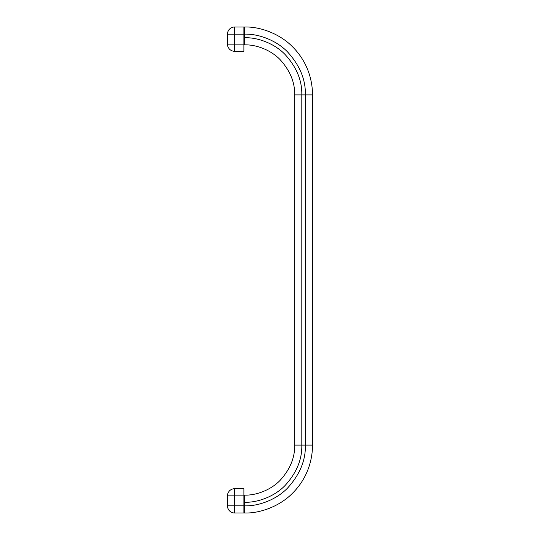 <?xml version="1.0" encoding="UTF-8"?>
<svg xmlns="http://www.w3.org/2000/svg" width="540" height="540" viewBox="0 0 540 540"><rect width="100%" height="100%" fill="white"/><g stroke="black" fill="none" stroke-linecap="round" stroke-linejoin="round"><path stroke-width="0.81" d="M243.911 38.131L243.911 37.719L244.627 37.719C257.803 37.321 274.313 43.511 284.816 54.223C296.48 66.892 302.144 80.447 301.806 94.898L301.806 445.102L294.658 445.102L294.658 94.898C294.955 82.256 290 70.396 279.794 59.312C270.601 49.937 256.156 44.516 244.627 44.867L243.911 44.874L243.911 38.131L243.911 44.152L227.475 44.152L227.475 34.148A7.148 7.148 0 0 1 234.623 27L244.627 27L244.627 34.148L243.911 34.148L243.911 44.874M227.792 32.049A7.148 7.148 0 0 1 234.623 27L244.627 27C260.28 26.521 279.875 33.878 292.349 46.602C306.666 60.703 312.464 78.678 312.525 94.898L312.525 445.102C312.464 461.322 306.666 479.297 292.349 493.398C279.875 506.122 260.28 513.479 244.627 513L243.911 513L243.911 495.848L227.475 495.848A7.148 7.148 0 0 1 234.623 488.7L243.911 488.7L243.911 495.848M243.911 513L234.623 513A7.148 7.148 0 0 1 227.792 507.951A7.148 7.148 0 0 0 234.623 513L244.627 513L244.627 502.281C257.803 502.679 274.313 496.49 284.816 485.777C296.48 473.108 302.144 459.554 301.806 445.102L305.377 445.102L305.377 94.898C305.741 79.549 299.72 65.144 287.327 51.685C276.17 40.298 258.633 33.723 244.627 34.148L244.627 44.867M234.623 513L234.623 505.852L227.475 505.852L227.475 495.848M227.792 46.251A7.148 7.148 0 0 1 227.475 44.152A7.148 7.148 0 0 0 234.623 51.3L243.911 51.3L243.911 44.152M243.911 51.3L243.911 46.251M227.475 505.852A7.148 7.148 0 0 0 227.792 507.951A7.148 7.148 0 0 1 227.475 505.852M243.911 495.126L243.911 501.869L243.911 495.126L244.627 495.133L244.627 502.281L243.911 502.281M294.658 445.102C294.955 457.745 290 469.604 279.794 480.688C270.601 490.064 256.156 495.484 244.627 495.133M312.525 445.102L305.377 445.102C305.741 460.451 299.72 474.856 287.327 488.315C276.17 499.702 258.633 506.277 244.627 505.852L234.623 505.852L234.623 488.7A7.148 7.148 0 0 0 227.792 493.749M312.525 94.898L294.658 94.898M234.623 51.3L234.623 34.148L227.475 34.148M243.911 27L243.911 34.148L234.623 34.148L234.623 27"/></g></svg>
